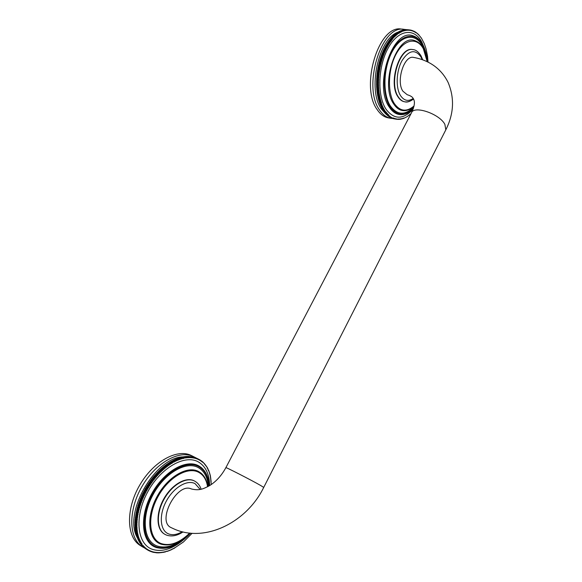 <?xml version="1.0" encoding="UTF-8"?>
<svg xmlns="http://www.w3.org/2000/svg" width="582" height="582" viewBox="0 0 582 582"><rect width="100%" height="100%" fill="white"/><g stroke="black" fill="none" stroke-linecap="round" stroke-linejoin="round"><path stroke-width="0.87" d="M404.796 101.821L404.614 101.792C402.002 101.363 399.769 99.675 397.913 96.743C388.121 82.986 399.332 46.618 412.463 49.535L412.653 49.565M404.235 29.929L406.534 29.944L405.887 30.497L405.654 30.075L405.014 30.664L404.774 30.264L404.141 30.89L403.508 30.635L403.261 31.173L402.999 30.81L401.507 31.908L400.845 31.777L400.627 32.359L399.958 32.272L399.754 32.861L399.456 32.577L398.881 33.421L398.575 33.159L393.447 37.735L390.624 41.809L388.754 41.598L388.834 40.936L390.704 41.147M381.363 103.218L381.545 103.734L379.719 103.443L379.537 102.927L381.363 103.218L381.472 102.578L379.297 102.214L379.129 101.683L380.955 101.974L381.079 101.333L378.904 100.948L378.744 100.402L380.57 100.686L380.708 100.06L378.54 99.653L378.395 99.085L380.221 99.369L380.373 98.744L378.205 98.314L378.067 97.74L379.901 98.023L380.061 97.398L378.235 97.114L377.776 96.357L379.602 96.641L379.784 96.023L377.623 95.557L377.507 94.946L379.34 95.23L379.529 94.619L377.696 94.335L377.274 93.513L379.108 93.797L379.311 93.185L377.478 92.909L377.071 92.051L378.911 92.327L379.115 91.73L376.969 91.199L376.903 90.559L378.737 90.843L378.962 90.254L376.816 89.701L376.765 89.053L378.598 89.33L378.831 88.748L376.7 88.18L376.656 87.526L378.496 87.795L378.737 87.227L376.605 86.638L376.576 85.976L378.416 86.245L378.671 85.692L376.547 85.081L376.532 84.412L378.38 84.681L378.635 84.135L376.794 83.866L376.525 82.833L378.365 83.102L378.635 82.571L376.794 82.302L376.547 81.247L378.387 81.509L378.671 80.993L376.823 80.723L376.598 79.647L378.446 79.909L378.729 79.407L376.889 79.137L376.685 78.039L378.533 78.301L378.824 77.806L376.983 77.544L376.801 76.424L378.649 76.679L378.955 76.206L377.107 75.951L376.954 74.809L378.802 75.063L379.115 74.605L377.267 74.351L377.136 73.186L378.984 73.441L379.304 72.997L377.456 72.75L377.252 72.263L377.347 71.571L379.202 71.819L379.529 71.397L377.674 71.15L377.485 70.64L377.594 69.956L379.449 70.204L379.784 69.796L377.929 69.549L377.878 68.341L379.726 68.596L380.068 68.203L378.213 67.956L378.045 67.425L378.184 66.741L380.381 66.624L378.526 66.377L378.373 65.831L378.526 65.148L380.73 65.046L378.875 64.806L378.729 64.246L378.897 63.569L381.101 63.482L379.246 63.242L379.122 62.667L379.289 62.005L381.508 61.939L379.653 61.699L379.537 61.11L379.719 60.455L381.945 60.404L380.082 60.164L379.981 59.575L380.177 58.92L382.403 58.891L380.548 58.658L380.664 57.407L382.891 57.4L381.035 57.167L381.181 55.916L383.407 55.93L381.545 55.697L381.719 54.453L383.953 54.482L382.09 54.257L382.279 53.013L384.52 53.064L382.658 52.838L382.876 51.602L385.109 51.682L383.247 51.456L383.487 50.227L385.721 50.321L383.865 50.096L383.851 49.448L384.127 48.873L386.361 48.99L384.498 48.772L384.498 48.117L384.789 47.564L387.023 47.702L385.16 47.484L385.175 46.822L385.466 46.284L387.707 46.444L385.844 46.225L385.866 45.571L386.172 45.04L388.405 45.221L386.543 45.01L386.892 43.839L389.125 44.043L387.263 43.832L387.634 42.682L389.867 42.908L388.005 42.697L388.398 41.562L390.624 41.809M390.26 41.773L389.867 42.908M389.496 42.893L389.125 44.043M388.754 44.05L388.405 45.221M388.034 45.258L387.707 46.444M387.328 46.502L387.023 47.702M386.652 47.782L386.361 48.99M385.99 49.099L385.721 50.321M385.349 50.445L385.109 51.682M384.731 51.827L384.52 53.064M384.142 53.238L383.953 54.482M383.574 54.679L383.407 55.93M383.036 56.148L382.891 57.4M382.527 57.64L382.403 58.891M382.039 59.153L381.945 60.404M381.581 60.688L381.508 61.939M381.152 62.245L381.101 63.482M380.752 63.809L380.73 65.046M380.381 65.395L380.381 66.624M380.039 66.988L380.068 68.203M379.726 68.596L379.784 69.796M379.449 70.204L379.529 71.397M379.202 71.819L379.304 72.997M378.984 73.441L379.115 74.605M378.802 75.063L378.955 76.206M378.649 76.679L378.824 77.806M378.533 78.301L378.729 79.407M378.446 79.909L378.671 80.993M378.387 81.509L378.635 82.571M378.365 83.102L378.635 84.135M378.38 84.681L378.671 85.692M378.416 86.245L378.737 87.227M378.496 87.795L378.831 88.748M378.598 89.33L378.962 90.254M378.737 90.843L379.115 91.73M378.911 92.327L379.311 93.185M379.108 93.797L379.529 94.619M379.34 95.23L379.784 96.023M379.602 96.641L380.061 97.398M379.901 98.023L380.373 98.744M380.221 99.369L380.708 100.06M380.57 100.686L381.079 101.333M380.955 101.974L381.472 102.578M381.792 104.425L381.988 104.927L380.17 104.636L379.973 104.134L381.792 104.425L381.545 103.734M382.258 105.589L382.461 106.077L380.643 105.786L380.439 105.298L382.258 105.589L381.988 104.927M382.745 106.724L382.963 107.19L380.926 106.426L382.745 106.724L382.461 106.077M383.254 107.808L383.487 108.259L381.668 107.961L381.443 107.51L383.254 107.808L382.963 107.19M383.793 108.849L384.033 109.285L382.214 108.987L381.981 108.55L383.793 108.849L383.487 108.259M384.353 109.853L384.6 110.267L382.541 109.554L384.353 109.853L384.033 109.285M384.942 110.806L383.131 110.507L384.942 110.806L384.6 110.267M385.546 111.715L383.734 111.409L385.546 111.715L385.197 111.198M386.172 112.573L384.367 112.275L386.172 112.573L386.172 111.955L385.808 112.086M386.819 113.388L385.015 113.083L386.819 113.388L386.812 112.777L386.448 112.93M387.488 114.152L385.684 113.846L387.488 114.152L387.467 113.548L387.103 113.716M388.172 114.865L386.368 114.559L388.172 114.865L388.136 114.268L387.779 114.465M388.878 115.527L387.074 115.221L388.878 115.527L388.827 114.938L388.47 115.156M389.598 116.138L387.794 115.833L389.183 115.796M390.333 116.698L388.529 116.4L389.911 116.385M391.082 117.208L389.285 116.902L390.653 116.924M391.846 117.666L390.049 117.36L391.41 117.411M392.624 118.073L390.828 117.768L392.181 117.848M393.41 118.422L391.621 118.117L393.41 118.422L393.294 117.891L392.959 118.226M394.21 118.721L392.421 118.415L394.21 118.721L394.087 118.204L393.752 118.553M395.025 118.961L393.228 118.655L395.025 118.961L394.88 118.459L394.56 118.83M395.84 119.15L394.043 118.823L395.84 119.15L395.687 118.67L395.374 119.048M396.509 118.815L396.189 119.215L396.669 119.288L396.509 118.815M396.669 119.288L398.161 118.961L398.699 119.397L398.99 118.954L399.543 119.354L399.827 118.895L400.394 119.259L400.671 118.786L400.882 119.179L401.515 118.619L401.733 118.997L403.202 118.139L403.799 118.342L407.189 116.618L411.081 113.577M406.898 29.704L409.139 29.878L409.328 30.366L409.99 29.973L410.164 30.468L410.827 30.119L411.001 30.628L411.307 30.228L411.816 30.846L412.129 30.46L412.623 31.115L412.944 30.751L413.424 31.435L414.086 31.253L414.202 31.814L414.864 31.668L414.973 32.236L415.628 32.141L415.723 32.716L416.057 32.432L418.516 34.52L421.441 38.172L424.293 43.643L426.119 49.07L427.559 56.265L428.025 62.107M409.139 29.878L408.477 30.315L408.273 29.842L407.618 30.315L407.036 29.893L406.76 30.38L406.534 29.944M404.308 29.806L406.163 29.995M403.348 30.119L405.654 30.075M403.428 29.958L405.276 30.148M402.446 30.359L404.774 30.264M402.54 30.169L404.395 30.359M401.551 30.664L403.886 30.511M401.653 30.439L403.508 30.635M400.656 31.021L402.999 30.81M400.765 30.766L402.62 30.955M399.761 31.435L400.256 30.977L402.111 31.173M399.878 31.144L401.733 31.341M398.866 31.901L399.368 31.392L401.224 31.581M398.99 31.588L400.845 31.777M397.979 32.425L398.481 31.857L400.336 32.054M398.103 32.075L399.958 32.272M397.091 32.999L397.593 32.381L399.456 32.577M397.215 32.621L399.077 32.818M396.218 33.632L396.713 32.963L398.575 33.159M396.342 33.225L398.204 33.421M395.345 34.316L395.84 33.596L397.702 33.792M395.469 33.88L397.331 34.076M394.48 35.051L394.974 34.28L396.829 34.476M394.603 34.585L396.466 34.782M393.628 35.844L394.109 35.015L395.971 35.211M393.745 35.342L395.607 35.546M392.785 36.681L393.257 35.8L395.12 36.004M392.901 36.157L394.763 36.353M391.948 37.568L392.421 36.644L394.276 36.841M392.064 37.015L393.927 37.219M391.133 38.507L391.584 37.532L393.447 37.735M391.235 37.925L393.097 38.128M390.326 39.496L390.769 38.47L392.632 38.674M390.42 38.885L392.283 39.089M389.533 40.522L389.962 39.452L391.824 39.656M389.62 39.889L391.482 40.093M388.834 40.936L389.169 40.485L391.031 40.689M388.07 42.035L389.933 42.246M387.634 42.682L388.005 42.697M387.314 43.17L389.183 43.381M386.892 43.839L387.263 43.832M386.586 44.348L388.449 44.559M386.172 45.04L386.543 45.01M385.866 45.571L387.736 45.782M385.466 46.284L385.844 46.225M385.175 46.822L387.037 47.04M384.789 47.564L385.16 47.484M384.498 48.117L386.361 48.335M384.127 48.873L384.498 48.772M383.851 49.448L385.713 49.666M383.487 50.227L383.865 50.096M383.225 50.809L385.08 51.034M382.876 51.602L383.247 51.456M382.614 52.205L384.476 52.431M382.279 53.013L382.658 52.838M382.039 53.624L383.902 53.85M381.719 54.453L382.09 54.257M381.486 55.079L383.342 55.305M381.181 55.916L381.545 55.697M380.955 56.549L382.818 56.781M380.664 57.407L381.035 57.167M380.453 58.054L382.316 58.287M380.177 58.92L380.548 58.658M379.981 59.575L381.836 59.808M379.719 60.455L380.082 60.164M379.537 61.11L381.392 61.35M379.289 62.005L379.653 61.699M379.122 62.667L380.977 62.907M378.729 64.246L380.584 64.486M378.373 65.831L380.228 66.072M378.184 66.741L378.526 66.377M378.045 67.425L379.901 67.672M377.878 68.341L378.213 67.956M377.754 69.032L379.602 69.28M377.594 69.956L377.929 69.549M377.485 70.64L379.34 70.895M377.347 71.571L377.674 71.15M377.252 72.263L379.108 72.51M377.136 73.186L377.456 72.75M377.056 73.878L378.904 74.132M376.954 74.809L377.267 74.351M376.881 75.493L378.737 75.755M376.801 76.424L377.107 75.951M376.75 77.115L378.598 77.37M376.685 78.039L376.983 77.544M376.641 78.723L378.489 78.985M376.598 79.647L376.889 79.137M376.569 80.331L378.416 80.592M376.547 81.247L376.823 80.723M376.532 81.924L378.373 82.193M376.525 82.833L376.794 82.302M376.525 83.51L378.365 83.779M376.532 84.412L376.794 83.866M376.547 85.081L378.387 85.35M376.576 85.976L376.83 85.423M376.605 86.638L378.446 86.914M376.656 87.526L376.896 86.958M376.7 88.18L378.533 88.457M376.765 89.053L376.991 88.479M376.816 89.701L378.656 89.977M376.903 90.559L377.121 89.977M376.969 91.199L378.809 91.476M377.071 92.051L377.282 91.454M377.158 92.676L378.991 92.96M377.274 93.513L377.478 92.909M377.376 94.131L379.209 94.408M377.507 94.946L377.696 94.335M377.623 95.557L379.449 95.841M377.776 96.357L377.951 95.739M377.9 96.954L379.726 97.238M378.067 97.74L378.235 97.114M378.205 98.314L380.031 98.605M378.395 99.085L378.547 98.46M378.54 99.653L380.366 99.937M378.744 100.402L378.882 99.769M378.904 100.948L380.73 101.239M379.129 101.683L379.253 101.05M379.297 102.214L381.123 102.505M379.537 102.927L379.653 102.287M379.973 104.134L380.075 103.501M380.439 105.298L380.519 104.695M380.926 106.426L380.999 105.844M381.443 107.51L381.494 106.95M381.981 108.55L382.025 108.019M382.541 109.554L382.57 109.045M383.131 110.507L383.145 110.027M383.734 111.409L383.742 110.958M384.367 112.275L384.367 111.846M385.015 113.083L385.008 112.69M385.684 113.846L385.67 113.475M397.048 119.295L397.499 119.375M397.899 119.332L398.343 119.405M398.757 119.31L399.179 119.383M399.616 119.237L400.03 119.303M400.481 119.106L400.882 119.179M401.34 118.932L401.733 118.997M402.206 118.699L402.584 118.764M403.064 118.415L403.435 118.481M403.923 118.081L404.286 118.146M418.545 34.891L418.909 34.927M417.854 34.193L418.218 34.229M417.149 33.545L417.52 33.581M416.414 32.941L416.799 32.985M415.672 32.396L416.057 32.432M414.908 31.894L415.301 31.937M414.122 31.443L414.529 31.486M413.329 31.05L413.744 31.093M412.514 30.708L412.944 30.751M411.692 30.417L412.129 30.46M410.848 30.184L411.307 30.228M409.997 30.002L410.47 30.053M407.771 29.74L409.626 29.929M406.92 29.667L408.768 29.857M403.959 29.347L401.515 29.1C378.664 24.218 359.814 86.973 377.252 109.707C380.424 114.407 384.164 117.142 388.47 117.899L390.835 118.306C386.535 117.542 382.803 114.814 379.646 110.107C362.259 87.336 381.145 24.466 403.959 29.347L408.273 29.842M406.054 29.66L407.909 29.849M405.13 29.798L407.407 29.864M405.181 29.704L407.036 29.893M385.902 114.087L381.486 109.103C367.315 90.232 378.213 38.659 398.088 32.126M390.835 118.306L392.646 118.488M388.47 117.899L389.664 118.051M225.867 467.688C224.303 466.291 251.14 480.012 260.561 485.432L263.719 487.403C246.841 522.236 205.417 542.911 174.411 529.133L171.195 527.648C156.231 521.37 177.081 481.925 191.383 488.945C199.211 490.881 203.14 489.055 209.716 485.541C216.184 481.489 221.567 475.538 225.867 467.688L411.372 113.024C413.511 105.044 439.417 113.665 444.874 124.352L445.819 129.822C453.895 113.825 454.651 98.038 448.111 82.455C444.102 74.358 438.282 68.043 430.636 63.525C425.391 60.506 419.717 58.476 413.606 57.429C404.214 54.846 395.855 81.124 402.853 91.148L407.211 94.728C410.092 95.564 412.005 96.656 412.944 98.016M164.604 534.16L164.437 534.065C156.158 529.394 155.794 512.807 163.928 498.643C171.945 484.413 186.087 476.44 194.272 480.885L194.621 481.067C186.436 476.622 172.294 484.602 164.277 498.839C156.143 513.004 156.5 529.598 164.779 534.269L166.081 534.916M171.108 461.897L172.025 460.937L173.771 461.839L171.53 463.592L169.791 462.683L170.126 462.021L171.872 462.93M136.683 524.928L136.683 525.597L134.959 524.571L134.959 523.902L136.683 524.928L137.09 524.266L134.973 522.992L134.988 522.309L136.712 523.327L137.141 522.68L135.031 521.385L135.075 520.686L136.799 521.712L137.236 521.072L135.14 519.755L135.206 519.049L136.93 520.068L137.381 519.442L135.3 518.096L135.388 517.391L137.112 518.402L137.578 517.791L135.511 516.43L135.613 515.71L137.345 516.721L137.818 516.118L136.086 515.106L135.89 514.015L137.621 515.026L138.109 514.437L136.377 513.426L136.217 512.306L137.949 513.317L138.443 512.742L136.712 511.731L136.595 510.581L138.327 511.593L138.829 511.032L136.828 509.592L137.017 508.857L138.749 509.861L139.265 509.315L137.527 508.312L137.483 507.118L139.214 508.122L139.738 507.599L137.774 506.122L137.999 505.38L139.731 506.376L140.262 505.874L138.312 504.383L138.56 503.641L140.298 504.638L140.837 504.143L138.902 502.644L139.163 501.902L140.902 502.892L141.448 502.419L139.535 500.906L139.818 500.164L141.557 501.153L142.103 500.702L140.211 499.167L140.509 498.432L142.248 499.414L142.801 498.985L140.924 497.443L141.244 496.708L142.983 497.69L143.543 497.283L141.804 496.301L141.688 495.726L142.023 494.991L143.761 495.973L144.321 495.588L142.583 494.605L142.481 494.016L142.837 493.296L144.576 494.271L145.144 493.9L143.398 492.925L143.696 491.608L145.435 492.583L145.995 492.234L144.256 491.266L144.583 489.935L146.329 490.91L146.89 490.59L145.151 489.615L145.114 488.989L145.515 488.291L147.253 489.258L147.821 488.96L146.082 487.992L146.06 487.352L146.475 486.661L148.221 487.629L148.781 487.352L147.042 486.385L147.042 485.744L147.472 485.061L149.218 486.021L149.778 485.766L148.039 484.806L148.061 484.151L148.505 483.482L150.243 484.442L150.811 484.217L149.065 483.256L149.108 482.594L149.567 481.932L151.305 482.893L151.866 482.689L150.12 481.729L150.185 481.059L150.651 480.419L152.95 481.19L151.211 480.237L151.291 479.561L151.771 478.928L154.063 479.728L152.317 478.775L152.419 478.091L152.913 477.48L155.205 478.295L153.459 477.349L153.575 476.665L154.077 476.061L156.362 476.905L154.616 475.96L155.27 474.686L157.547 475.545L155.801 474.606L156.478 473.348L158.755 474.235L157.009 473.297L157.707 472.053L159.977 472.955L158.231 472.024L158.959 470.802L161.214 471.726L159.468 470.794L159.679 470.103L160.217 469.594L162.465 470.54L160.719 469.616L160.952 468.917L161.498 468.43L163.738 469.398L161.992 468.474L162.24 467.783L162.793 467.317L165.019 468.306L163.273 467.39L163.535 466.699L164.088 466.247L166.306 467.266L164.56 466.342L164.837 465.658L165.397 465.229L167.609 466.269L165.863 465.353L166.154 464.669L166.714 464.269L168.911 465.324L167.165 464.414L168.038 463.352L170.22 464.429L168.474 463.519L169.369 462.494L171.53 463.592M171.115 463.403L170.22 464.429M169.784 464.261L168.911 465.324M168.46 465.178L167.609 466.269M167.143 466.146L166.306 467.266M165.834 467.164L165.019 468.306M164.539 468.234L163.738 469.398M163.244 469.354L162.465 470.54M161.971 470.518L161.214 471.726M160.705 471.733L159.977 472.955M159.453 472.984L158.755 474.235M158.224 474.286L157.547 475.545M157.016 475.625L156.362 476.905M155.823 477.007L155.205 478.295M154.659 478.426L154.063 479.728M153.517 479.881L152.95 481.19M152.397 481.365L151.866 482.689M151.305 482.893L150.811 484.217M150.243 484.442L149.778 485.766M149.218 486.021L148.781 487.352M148.221 487.629L147.821 488.96M147.253 489.258L146.89 490.59M146.329 490.91L145.995 492.234M145.435 492.583L145.144 493.9M144.576 494.271L144.321 495.588M143.761 495.973L143.543 497.283M142.983 497.69L142.801 498.985M142.248 499.414L142.103 500.702M141.557 501.153L141.448 502.419M140.902 502.892L140.837 504.143M140.298 504.638L140.262 505.874M139.731 506.376L139.738 507.599M139.214 508.122L139.265 509.315M138.749 509.861L138.829 511.032M138.327 511.593L138.443 512.742M137.949 513.317L138.109 514.437M137.621 515.026L137.818 516.118M137.345 516.721L137.578 517.791M137.112 518.402L137.381 519.442M136.93 520.068L137.236 521.072M136.799 521.712L137.141 522.68M136.712 523.327L137.09 524.266M136.697 526.492L136.719 527.154L134.995 526.128L134.973 525.466L136.697 526.492L137.097 525.83L136.683 525.597M136.763 528.034L136.806 528.682L135.082 527.648L135.039 527.001L136.763 528.034L137.148 527.357L136.719 527.154M136.879 529.54L136.937 530.173L135.22 529.14L135.155 528.507L136.879 529.54L137.243 528.856L136.806 528.682M137.039 531.01L137.126 531.628L135.402 530.595L135.322 529.976L137.039 531.01L137.388 530.326L136.937 530.173M137.25 532.45L137.359 533.054L135.635 532.021L135.533 531.417L137.25 532.45L137.585 531.759L137.126 531.628M137.512 533.854L137.636 534.436L135.919 533.403L135.795 532.814L137.512 533.854L137.825 533.156L137.359 533.054M137.818 535.214L137.963 535.782L136.246 534.749L136.101 534.174L137.818 535.214L138.116 534.516L137.636 534.436M138.174 536.539L138.334 537.084L136.625 536.051L136.457 535.498L138.174 536.539L138.458 535.84L137.963 535.782M138.574 537.812L138.756 538.35L136.857 536.779L138.574 537.812L138.836 537.113L138.334 537.084M139.018 539.048L137.301 538.008L139.018 539.048L139.265 538.35L138.756 538.35M139.505 540.242L137.796 539.201L139.505 540.242L139.738 539.543L139.222 539.565M140.044 541.384L138.334 540.343L140.044 541.384L140.255 540.685L139.731 540.736M140.618 542.482L138.909 541.435L140.618 542.482L140.815 541.784L140.284 541.857M141.244 543.523L139.535 542.482L141.244 543.523L141.419 542.839L140.88 542.933M141.906 544.519L140.197 543.479L141.906 544.519L142.059 543.835L141.521 543.959M142.605 545.465L140.902 544.417L142.197 544.927M143.347 546.353L141.644 545.312L143.347 546.353L143.463 545.683L142.917 545.851M144.125 547.189L142.423 546.149L144.125 547.189L144.227 546.52L143.674 546.716M144.947 547.968L143.245 546.927L144.947 547.968L145.027 547.313L144.474 547.531M145.798 548.695L144.096 547.655L145.798 548.695L145.856 548.048L145.304 548.288M146.686 549.364L144.983 548.324L146.686 549.364L146.729 548.724L146.177 548.986M146.169 549.095L147.61 549.975L147.624 549.35L147.071 549.634M147.61 549.975L148.563 549.917L148.555 550.536L149.523 550.427L149.545 551.03L150.52 550.878L150.556 551.474L151.538 551.27L151.596 551.852L152.586 551.612L153.124 552.296L153.663 551.889L153.75 552.434L154.761 552.107L154.87 552.638L155.874 552.267L156.493 552.827L157.016 552.369L157.664 552.893L158.173 552.413L158.842 552.893L159.352 552.405L159.533 552.871L160.545 552.333L160.741 552.784L161.752 552.202L161.963 552.631L162.967 552.02L163.731 552.325L164.204 551.772L164.982 552.042L166.692 551.125L166.969 551.474L171.341 549.786L171.748 549.175L172.076 549.444L173.014 548.557L173.363 548.804L173.014 548.557M173.363 548.804L183.461 541.958L192.089 533.287M196.701 458.274L198.869 459.322L198.913 459.918L199.815 459.831L199.837 460.427L200.725 460.384L200.732 460.995L201.234 460.726L201.59 461.613L202.456 461.657L202.42 462.283L202.922 462.057L207.367 467.622L207.214 468.277L207.687 468.204L208.24 470.38L208.698 470.351L210.364 475.639L211.237 484.551M198.869 459.322L197.953 459.453L197.473 458.696L196.963 459.045L196.454 458.325L195.952 458.696L195.407 458.005L194.905 458.398L194.795 457.845L193.835 458.15L193.711 457.619L192.744 457.969L192.598 457.445L191.623 457.838L190.961 457.299L190.481 457.765L189.797 457.263L189.317 457.75L189.114 457.27L188.132 457.794L187.389 457.372L186.924 457.889L186.16 457.517L185.702 458.049L185.454 457.627L183.214 458.543L182.384 458.296L181.948 458.878L181.097 458.674L180.667 459.263L180.355 458.922L179.38 459.715L179.045 459.387L178.085 460.217L177.175 460.158L176.782 460.784L175.851 460.769L175.473 461.402L175.095 461.14L174.163 462.079L173.771 461.839M171.457 461.25L173.203 462.152M170.126 462.021L170.693 461.686L172.439 462.588M169.369 462.494L169.791 462.683M168.802 462.85L170.548 463.759M168.038 463.352L168.474 463.519M167.478 463.738L169.224 464.647M166.714 464.269L167.165 464.414M166.154 464.669L167.9 465.585M165.397 465.229L165.863 465.353M164.837 465.658L166.583 466.575M164.088 466.247L164.56 466.342M163.535 466.699L165.281 467.615M162.793 467.317L163.273 467.39M162.24 467.783L163.986 468.706M161.498 468.43L161.992 468.474M160.952 468.917L162.698 469.841M160.217 469.594L160.719 469.616M159.679 470.103L161.425 471.027M158.959 470.802L159.468 470.794M158.42 471.333L160.166 472.264M157.707 472.053L158.231 472.024M157.184 472.599L158.93 473.537M156.478 473.348L157.009 473.297M155.961 473.915L157.707 474.854M155.27 474.686L155.801 474.606M154.761 475.268L156.5 476.207M154.077 476.061L154.616 475.96M153.575 476.665L155.321 477.604M152.913 477.48L153.459 477.349M152.419 478.091L154.165 479.044M151.771 478.928L152.317 478.775M151.291 479.561L153.037 480.514M150.651 480.419L151.211 480.237M150.185 481.059L151.931 482.012M149.567 481.932L150.12 481.729M149.108 482.594L150.847 483.547M148.505 483.482L149.065 483.256M148.061 484.151L149.807 485.112M147.472 485.061L148.039 484.806M147.042 485.744L148.788 486.705M146.475 486.661L147.042 486.385M146.06 487.352L147.806 488.32M145.515 488.291L146.082 487.992M145.114 488.989L146.853 489.964M144.583 489.935L145.151 489.615M144.198 490.648L145.936 491.623M143.696 491.608L144.256 491.266M143.325 492.321L145.064 493.303M142.837 493.296L143.398 492.925M142.481 494.016L144.227 494.998M142.023 494.991L142.583 494.605M141.688 495.726L143.427 496.708M141.244 496.708L141.804 496.301M140.924 497.443L142.663 498.425M140.509 498.432L141.062 498.003M140.211 499.167L141.943 500.156M139.818 500.164L140.364 499.712M139.535 500.906L141.273 501.895M139.163 501.902L139.709 501.429M138.902 502.644L140.64 503.634M138.56 503.641L139.098 503.154M138.312 504.383L140.051 505.38M137.999 505.38L138.531 504.87M137.774 506.122L139.505 507.126M137.483 507.118L138.007 506.595M137.279 507.86L139.011 508.864M137.017 508.857L137.527 508.312M136.828 509.592L138.56 510.603M136.595 510.581L137.097 510.028M136.428 511.323L138.16 512.327M136.217 512.306L136.712 511.731M136.072 513.033L137.803 514.044M135.89 514.015L136.377 513.426M135.766 514.743L137.498 515.754M135.613 515.71L136.086 515.106M135.511 516.43L137.236 517.442M135.388 517.391L135.846 516.772M135.3 518.096L137.025 519.115M135.206 519.049L135.657 518.424M135.14 519.755L136.865 520.774M135.075 520.686L135.511 520.053M135.031 521.385L136.755 522.403M134.988 522.309L135.417 521.661M134.973 522.992L136.697 524.011M134.959 523.902L135.366 523.24M134.973 525.466L135.366 524.811M135.039 527.001L135.402 526.368M135.155 528.507L135.49 527.889M135.322 529.976L135.628 529.38M135.533 531.417L135.81 530.842M135.795 532.814L136.05 532.261M136.101 534.174L136.326 533.65M136.457 535.498L136.661 534.996M136.857 536.779L137.039 536.298M137.301 538.008L137.461 537.564M137.796 539.201L137.934 538.779M138.334 540.343L138.451 539.958M148.032 550.208L148.555 550.536M149.036 550.717L149.545 551.03M150.061 551.169L150.556 551.474M151.116 551.561L151.596 551.852M152.193 551.889L152.659 552.173M153.299 552.158L153.75 552.434M154.426 552.369L154.87 552.638M155.576 552.522L156.005 552.784M156.74 552.616L157.162 552.871M157.926 552.645L158.333 552.9M159.126 552.624L159.533 552.871M160.341 552.536L160.741 552.784M161.57 552.398L161.963 552.631M162.815 552.194L163.2 552.427M164.066 551.94L164.444 552.165M165.324 551.62L165.703 551.852M166.59 551.249L166.969 551.474M167.871 550.827L168.242 551.052M169.151 550.346L169.515 550.565M170.431 549.815L170.795 550.034M171.712 549.226L172.076 549.444M174.28 547.902L174.644 548.113M210.873 481.569L211.237 481.758M210.757 480.179L211.12 480.368M210.597 478.819L210.96 479.008M210.393 477.487L210.764 477.677M210.153 476.178L210.524 476.374M209.862 474.905L210.24 475.101M209.535 473.668L209.92 473.857M209.164 472.46L209.549 472.657M208.756 471.289L209.142 471.485M208.305 470.154L208.698 470.351M207.81 469.056L208.21 469.259M207.279 468.001L207.687 468.204M206.705 466.982L207.119 467.193M206.086 466.007L206.515 466.226M205.439 465.083L205.868 465.302M204.748 464.196L205.184 464.421M204.013 463.352L204.471 463.585M203.249 462.559L203.715 462.799M202.441 461.817L202.922 462.057M201.605 461.119L202.092 461.366M200.732 460.471L201.234 460.726M199.815 459.875L200.339 460.144M198.869 459.329L199.415 459.605M196.731 458.252L198.462 459.125M144.401 547.895L142.655 546.949C128.615 538.772 127.967 510.421 142.015 486.421C155.881 462.319 179.911 449.399 193.77 456.754L197.895 458.871M195.741 457.823L197.473 458.696M194.635 457.517L196.891 458.478M194.723 457.452L196.454 458.325M193.559 457.226L195.858 458.136M193.675 457.132L195.407 458.005M192.46 456.986L194.795 457.845M192.598 456.87L194.337 457.743M191.333 456.812L193.711 457.619M191.5 456.659L193.239 457.539M190.183 456.688L192.598 457.445M190.379 456.514L192.111 457.387M189.012 456.623L191.456 457.328M189.23 456.419L190.961 457.299M187.826 456.623L188.561 456.397L190.299 457.27M188.059 456.39L189.797 457.263M186.611 456.674L187.375 456.397L189.114 457.27M186.866 456.412L188.604 457.292M185.389 456.79L186.175 456.448L187.913 457.336M185.651 456.492L187.389 457.372M184.145 456.957L184.952 456.564L186.691 457.452M184.421 456.637L186.16 457.517M182.879 457.19L183.708 456.739L185.454 457.627M183.177 456.834L184.916 457.721M181.606 457.481L182.457 456.979L184.196 457.859M181.919 457.096L183.657 457.983M180.318 457.83L181.184 457.27L182.93 458.158M180.638 457.408L182.384 458.296M179.023 458.238L179.903 457.619L181.642 458.507M179.351 457.787L181.097 458.674M177.721 458.703L178.609 458.027L180.355 458.922M178.056 458.216L179.794 459.111M176.404 459.227L177.306 458.492L179.045 459.387M176.746 458.711L178.492 459.605M175.087 459.809L175.99 459.016L177.736 459.918M175.429 459.263L177.175 460.158M173.763 460.449L174.673 459.598L176.419 460.5M174.105 459.867L175.851 460.769M172.432 461.148L173.349 460.238L175.095 461.14M172.781 460.529L174.527 461.431M137.352 537.87L137.09 537.339M136.937 537.004C123.326 511.876 155.881 456.885 183.126 456.899M141.557 546.222L140.407 545.574C126.352 537.39 125.683 509.075 139.716 485.141C153.575 461.104 177.605 448.242 191.485 455.604L193.77 456.754M412.463 49.535L412.834 49.579C399.703 46.662 388.492 83.037 398.277 96.801C400.132 99.733 402.366 101.421 404.977 101.85C407.793 102.243 410.586 101.181 413.358 98.678M414.028 105.997C406.527 112.239 399.958 111.409 394.32 103.516C387.256 92.676 387.968 69.025 396.131 54.075C404.192 38.958 417.068 36.95 423.347 48.757L427.21 61.699M413.955 106.331C410.885 109.096 407.706 110.544 404.425 110.682C400.227 110.74 396.64 108.485 393.665 103.923C379.588 84.637 397.055 32.963 414.959 40.696C418.363 41.824 421.172 44.399 423.376 48.415C425.369 52.111 426.686 56.556 427.326 61.757C426.737 55.166 425.209 49.579 422.75 45.003C415.672 31.632 401.078 33.756 391.919 50.852C382.65 67.767 381.908 94.568 389.969 106.739C396.793 116.007 404.599 116.546 413.395 108.354M424.664 51.107L422.357 45.738C415.446 32.694 401.209 34.804 392.283 51.471C383.247 67.963 382.519 94.088 390.377 105.975C397.23 115.236 405.036 115.578 413.795 107.001M401.806 114.661L401.398 114.676C396.698 114.734 392.668 112.224 389.314 107.146C373.302 85.569 392.952 27.165 413.213 35.888C417.083 37.161 420.277 40.085 422.779 44.654C425.297 49.368 426.853 55.086 427.435 61.808M413.067 109.3C403.086 119.805 394.072 119.768 386.026 109.198C377.165 95.994 377.907 66.697 388.063 48.248C398.088 29.587 414.064 27.39 421.768 41.999L424.263 47.782M422.197 59.633L420.961 56.949C415.162 48.837 408.79 50.154 401.864 60.884C396.182 71.353 395.614 87.853 400.503 95.579C404.039 100.795 408.28 101.748 413.22 98.445M445.819 129.822L263.704 487.447M200.179 489.426L195.05 483.62C187.208 479.379 173.574 487.447 166.248 501.255C158.799 515.012 159.977 530.478 168.453 533.847C172.498 535.425 177.081 534.72 182.195 531.737M189.703 533.076C179.518 542.919 169.973 546.403 161.061 543.53C148.861 538.947 147.006 516.809 157.737 497.115C168.293 477.349 187.804 466.16 198.782 472.373C203.569 475.072 206.508 479.866 207.592 486.748M189.892 533.097C179.867 542.962 170.242 546.651 161.018 544.177L160.348 543.923C147.937 539.267 146.024 516.743 156.951 496.715C167.696 476.607 187.55 465.244 198.709 471.573L200.943 473.057C204.66 476.156 206.952 480.681 207.818 486.632M208.334 486.356C207.629 477.327 204.297 471.078 198.353 467.622C186.291 460.689 164.721 472.89 153.03 494.707C141.142 516.43 143.281 540.882 156.805 545.872C165.273 548.724 174.542 546.04 184.589 537.812M190.409 533.148C178.478 545.574 167.099 550.15 156.274 546.869C142.401 541.777 140.189 516.692 152.389 494.402C164.386 472.024 186.509 459.554 198.855 466.669C204.959 470.234 208.363 476.651 209.069 485.934M156.769 547.677L155.569 547.255C141.47 542.097 139.207 516.634 151.604 494.002C163.797 471.282 186.262 458.645 198.782 465.884L201.161 467.462C206.028 471.536 208.727 477.655 209.273 485.81M182.915 540.285C171.777 549.343 161.483 552.318 152.026 549.204C136.814 543.719 134.297 516.321 147.661 491.979C160.814 467.55 185.011 454.106 198.426 461.955C205.672 466.306 209.396 474.185 209.615 485.606M404.614 101.792L404.977 101.85C407.16 102.505 410.026 101.566 413.562 99.035M413.598 36.019L413.213 35.888M401.398 114.676C405.523 114.501 409.481 112.522 413.264 108.739M412.834 49.579C415.752 49.71 418.487 51.813 421.055 55.887L422.736 59.83M411.372 113.024C415.999 103.16 414.057 100.599 413.744 99.369M183.01 531.933C177.066 535.869 171.472 536.888 166.234 534.996L164.437 534.065M194.657 481.088C197.756 482.791 199.917 485.497 201.139 489.222M190.59 533.17C178.798 545.618 167.325 550.39 156.172 547.48M146.038 549.015L147.741 550.063M140.407 545.574L142.655 546.949"/></g></svg>
